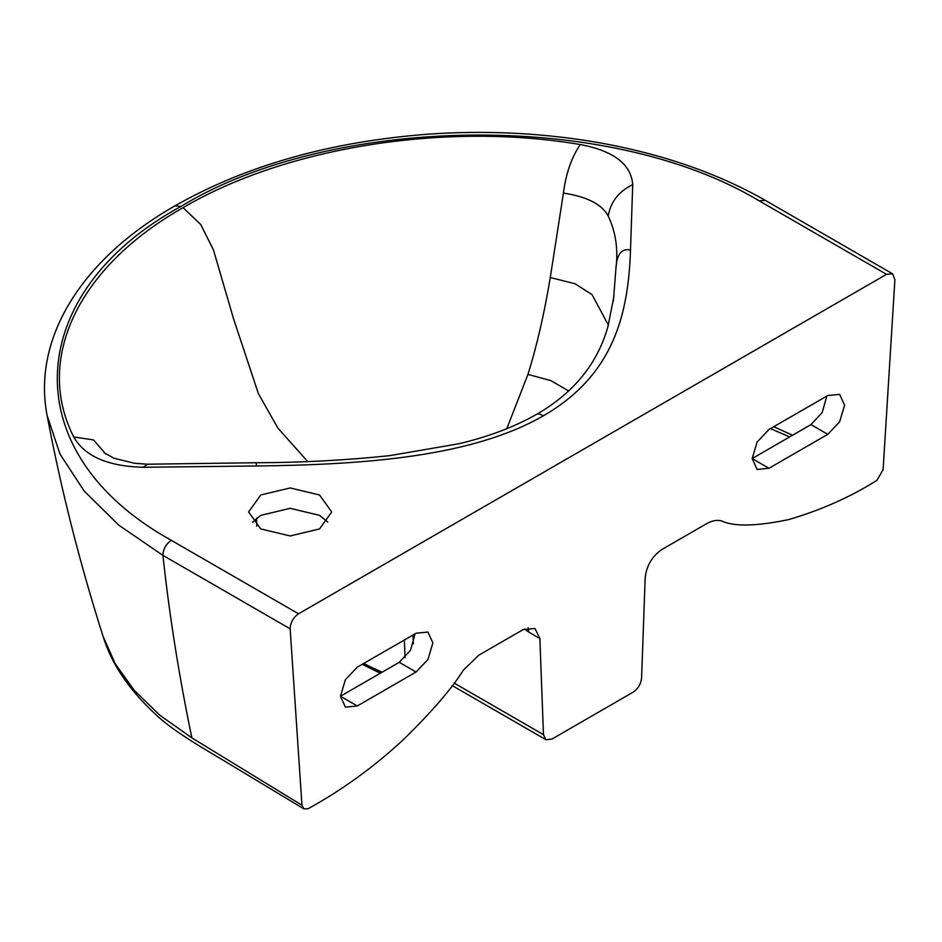 <?xml version="1.0" encoding="UTF-8"?>
<svg xmlns="http://www.w3.org/2000/svg" width="942" height="942" viewBox="0 0 942 942"><rect width="100%" height="100%" fill="white"/><g stroke="black" fill="none" stroke-linecap="round" stroke-linejoin="round"><path stroke-width="1.41" d="M327.804 522.139L319.55 515.345L290.16 508.315L260.757 515.345L252.503 522.139M260.757 528.921L248.582 511.953L260.757 494.986L290.16 487.956L319.55 494.986L331.725 511.953L319.55 528.921L290.16 535.963L260.757 528.921M773.735 426.738L792.611 435.216M876.931 480.326L883.101 469.717L894.9 279.68L892.604 273.839L886.516 274.334L298.543 613.795C293.245 617.505 290.442 622.509 290.16 628.832L301.958 805.233L303.842 808.86L308.116 808.731C342.099 790.008 373.703 767.118 402.929 740.082C431.613 712.046 451.736 688.767 463.287 670.221L478.689 655.267L523.093 629.633L534.974 628.455L539.872 638.523L543.475 734.654L545.924 739.694L551.859 739.105L633.189 692.146C638.099 688.755 640.89 684.045 641.584 678.016L645.176 577.729C646.553 565.659 652.147 556.239 661.955 549.457L706.37 523.823C712.081 520.585 717.215 519.643 721.76 520.997C734.042 526.766 756.285 526.319 788.466 519.643C820.894 510.175 850.379 497.07 876.931 480.326M768.978 468.268L757.109 469.446L752.187 458.577L757.109 442.022L768.978 429.481L827.783 395.534L839.652 394.357L844.574 405.237L839.652 421.792L827.783 434.333L768.978 468.268L752.163 458.566L810.956 424.618L822.201 412.572L826.841 396.076M303.842 808.86L221.723 759.37C194.594 743.332 170.584 728.778 155.336 714.13C128.536 689.179 111.085 663.156 102.984 636.074L115.207 663.733L134.188 690.286L159.799 715.202L191.874 737.88L301.958 805.233M290.16 628.832L162.907 555.368L118.739 525.118L84.168 491.041L60.029 454.15L47.1 415.469C61.136 489.687 79.776 563.222 102.984 636.086M399.255 662.308L340.462 696.256L357.277 705.97L345.396 707.148L340.474 696.268L345.396 679.712L357.277 667.172L416.07 633.224L427.951 632.047L432.873 642.927L427.951 659.482L416.07 672.023L399.255 662.308L410.5 650.274L415.128 633.778M357.277 705.97L416.07 672.023M252.845 521.727L252.833 522.527M528.085 627.619L528.827 632.141L524.4 628.938M405.001 657.728L404.389 639.971M506.784 428.716L527.944 374.41L550.87 380.615L568.662 390.977M527.944 374.41C536.869 345.808 544.311 313.509 550.281 277.525L563.422 193.098C565.836 173.787 571.453 157.608 580.272 144.55C613.631 150.861 631.105 164.214 632.718 184.608C618.882 191.332 610.699 201.776 608.191 215.942C615.785 231.873 618.352 249.548 615.88 268.929C616.692 254.328 621.567 248.029 630.504 250.019C628.373 312.838 614.549 374.716 543.475 415.74C472.401 456.776 365.225 464.759 256.424 465.984L256.271 462.734C301.122 462.64 345.573 460.285 389.647 455.657L458.895 443.753C488.439 436.782 514.462 426.914 536.975 414.162L539.059 413.856L543.475 415.74M256.424 465.984L143.125 467.267C107.812 466.337 84.686 456.246 73.747 436.982C34.795 360.68 76.349 268.093 183.066 207.664C287.734 146.057 448.098 122.06 580.272 144.55M73.747 436.982L93.494 439.926L105.798 454.044M550.281 277.525L575.02 283.742L592.106 294.681L608.391 325.167M563.422 193.098C586.913 196.631 601.832 204.249 608.191 215.942M632.718 184.608L630.504 250.019M180.935 206.439L175 205.839C246.027 165.462 330.501 141.571 428.457 134.153C482.916 130.361 536.599 132.669 589.492 141.076C656.539 152.074 715.108 171.809 765.198 200.281L759.252 200.87C606.942 109.201 329.994 115.395 180.935 206.439C23.244 292.491 12.517 452.384 171.303 540.319M256.271 462.734L147.6 464.206L143.125 467.267M770.556 428.645L789.655 436.923M298.543 613.795L171.303 540.331C165.992 544.04 163.201 549.045 162.907 555.368C169.43 615.562 179.086 676.403 191.874 737.88M256.683 526.189L256.613 518.147M539.872 638.523L528.827 632.141M413.032 634.979L413.385 643.786M543.475 734.654L454.138 683.08M363.435 663.615L382.111 672.211M381.545 672.541L363.742 663.439M183.066 207.664L200.74 224.549L213.469 249.936L233.534 318.761L258.379 393.603L277.866 428.045L307.728 461.556M613.395 301.122L615.88 268.929M759.252 200.87L886.516 274.334M175 205.839L175 205.839C83.084 258.12 32.016 337.154 47.1 415.469M827.783 434.333L810.956 424.618M452.242 685.611L545.924 739.694M380.285 673.259L362.27 664.298M613.996 296.024L607.861 326.98C600.231 353.403 583.063 387.327 536.975 414.162M147.6 464.206L134.659 463.311L114.006 458.259L104.103 452.725M892.451 273.745L765.198 200.281"/></g></svg>
